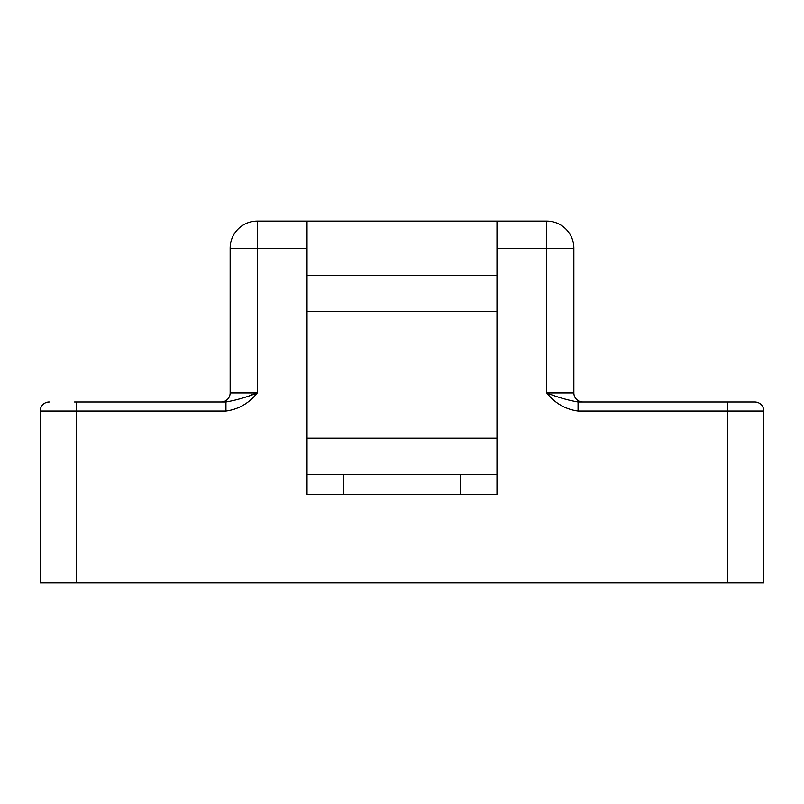 <?xml version="1.0" encoding="UTF-8"?>
<svg xmlns="http://www.w3.org/2000/svg" width="804" height="804" viewBox="0 0 804 804"><rect width="100%" height="100%" fill="white"/><g stroke="black" fill="none" stroke-linecap="round" stroke-linejoin="round"><path stroke-width="1.21" d="M729.429 402L754.755 402L727.62 402L727.62 411.045L578.056 411.045C565.413 409.296 554.971 403.266 546.72 392.955C557.353 397.196 567.805 400.211 578.056 402L727.62 402M496.972 248.235L496.972 221.1L546.72 221.1A27.135 27.135 0 0 1 573.855 248.235L573.855 392.955A9.045 9.045 0 0 0 582.9 402A9.045 9.045 0 0 1 573.855 392.955L546.72 392.955L546.72 248.235L496.972 248.235L496.972 494.259L307.027 494.259L307.027 248.235L257.28 248.235L257.28 392.955C249.029 403.266 238.587 409.296 225.944 411.045L76.38 411.045L76.38 582.9L727.62 582.9L727.62 411.045L763.8 411.045L763.8 582.9L727.62 582.9M496.972 221.1L307.027 221.1L307.027 248.235M221.1 402A9.045 9.045 0 0 0 230.145 392.955L230.145 248.235A27.135 27.135 0 0 1 257.28 221.1L307.027 221.1M74.571 402L225.944 402L225.944 411.045M76.38 582.9L40.2 582.9L40.2 411.045A9.045 9.045 0 0 1 49.245 402M225.944 402C236.195 400.211 246.647 397.196 257.28 392.955L249.692 395.498M578.056 411.045L578.056 402C567.805 400.211 557.353 397.196 546.72 392.955M763.8 411.045A9.045 9.045 0 0 0 754.755 402A9.045 9.045 0 0 1 763.8 411.045M460.792 474.36L460.792 494.259M343.207 494.259L343.207 474.36M307.027 311.55L496.972 311.55M307.027 275.37L496.972 275.37M307.027 474.36L496.972 474.36M307.027 438.18L496.972 438.18M573.855 248.235L546.72 248.235L546.72 221.1M230.145 248.235L257.28 248.235L257.28 221.1M230.145 392.955L257.28 392.955M76.38 402L76.38 411.045L40.2 411.045"/></g></svg>
